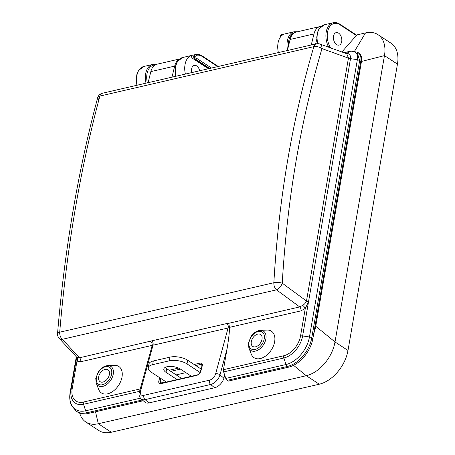 <?xml version="1.0" encoding="UTF-8"?>
<svg xmlns="http://www.w3.org/2000/svg" width="455" height="455" viewBox="0 0 455 455"><rect width="100%" height="100%" fill="white"/><g stroke="black" fill="none" stroke-linecap="round" stroke-linejoin="round"><path stroke-width="0.68" d="M293.555 365.32L306.278 375.705L98.314 423.747L95.516 411.769M357.567 52.439A12.672 8.162 123.2 0 1 361.475 61.459L315.742 326.241A31.679 20.407 123.2 0 1 313.751 333.504M361.475 61.459L384.464 55.618L335.005 341.961L315.742 326.241M377.974 34.648L390.964 43.151A31.64 20.378 123.2 0 1 397.454 64.121L384.464 55.618A31.64 20.378 -56.8 0 0 377.974 34.648A31.64 20.378 -56.8 0 0 365.519 32.919L356.401 35.029L339.845 24.189A0.95 0.614 123.2 0 1 340.039 24.82A15.76 10.004 77 0 0 328.464 28.927A15.76 10.004 77 0 0 330.563 47.889M397.454 64.121L347.995 350.464L335.005 341.961A31.679 20.407 123.2 0 1 306.278 375.705L319.268 384.208L111.304 432.25L98.314 423.747A31.679 20.407 123.2 0 1 85.841 422.018A31.679 20.407 123.2 0 1 79.688 413.106M85.841 422.018L98.837 430.521A31.679 20.407 -56.8 0 0 111.304 432.25M319.268 384.208A31.679 20.407 -56.8 0 0 347.995 350.464M341.881 51.978L356.373 35.513L340.039 24.82M365.519 32.919L354.65 51.091M356.492 35.086L356.373 35.513M281.406 34.699A16.71 10.613 77 0 0 281.383 34.705A16.71 10.613 77 0 0 281.361 34.711L282.072 34.546A16.71 10.613 -103 0 1 282.1 34.54A16.71 10.613 -103 0 1 282.464 34.466L284.585 33.977M287.56 49.84A16.71 10.613 -103 0 1 294.26 31.731L284.961 33.88A16.71 10.613 77 0 0 278.392 52.587M281.759 35.575A1.587 1.007 -103 0 1 282.447 34.472A1.587 1.007 -103 0 1 282.481 34.461M282.072 34.546A2.537 1.61 77 0 0 280.985 36.366M341.716 41.553A6.415 4.072 77 0 0 340.425 35.103A6.415 4.072 77 0 0 336.171 32.618A6.415 4.072 77 0 0 333.646 39.784A6.415 4.072 77 0 0 339.055 45.119A6.415 4.072 77 0 0 341.716 41.553M185.384 74.068A16.71 10.613 -103 0 1 191.947 55.368A16.71 10.613 -103 0 1 192.311 55.294L192.294 55.294A1.587 1.007 -103 0 1 192.334 55.288M194.837 54.697A16.71 10.613 77 0 0 194.814 54.702A16.71 10.613 77 0 0 194.786 54.708L195.502 54.543A16.71 10.613 -103 0 1 195.525 54.537L194.814 54.702M191.748 72.601A6.415 4.072 -103 0 1 191.606 68.961A6.415 4.072 -103 0 1 194.268 65.395A6.415 4.072 -103 0 1 196.696 65.93A6.415 4.072 -103 0 1 199.688 70.764M208.441 68.745L192.408 58.251A1.587 1.007 -103 0 1 191.612 56.613A1.587 1.007 -103 0 1 192.294 55.294M208.993 68.614L194.973 59.434A2.537 1.61 -103 0 1 193.694 56.818A2.537 1.61 -103 0 1 194.786 54.708M191.384 376.274L180.328 369.039A9.504 4.055 -170.2 0 0 170.261 366.383A9.504 4.055 -170.2 0 0 163.811 369.073A9.504 4.055 -170.2 0 0 166.018 372.344L177.075 379.578M187.005 363.903A12.672 5.409 -170.2 0 0 169.357 360.798L169.988 357.129A12.672 5.409 9.8 0 1 187.642 360.235L187.005 363.903L200.058 372.446M152.664 364.66A12.672 5.409 -170.2 0 0 148.285 367.811L148.921 364.137A12.672 5.409 9.8 0 1 153.295 360.986L152.664 364.66L169.357 360.798M148.285 367.811A12.672 5.409 -170.2 0 0 151.231 372.167L166.342 382.058M187.642 360.235L201.127 369.062M165.171 367.418A9.504 4.055 -170.2 0 0 166.655 368.675L181.687 378.514M169.988 357.129L153.295 360.986M350.498 58.786A3.168 1.354 9.8 0 1 348.445 58.138L350.526 58.632L308.547 301.676L305.294 308.405L300.965 310.856L229.513 327.361L229.485 327.697C229.474 332.281 228.66 339.35 227.045 348.905L219.987 374.88L223.9 378.173A9.504 5.608 130.1 0 1 214.584 387.774L149.001 402.925A9.504 5.608 130.1 0 1 145.043 402.248L141.13 398.955A9.504 5.608 130.1 0 0 145.088 399.632L149.001 402.925M223.9 378.173L224.713 375.182L225.782 378.435L286.002 364.523L283.857 358L223.638 371.911A3.168 2.013 -103 0 1 223.45 369.699L227.045 348.905M185.85 372.651L176.159 374.892M194.126 364.478L200.109 363.101C201.929 362.874 202.651 363.79 202.265 365.854L200.814 371.189C200.058 373.333 198.71 374.727 196.77 375.375L161.002 383.639C159.176 383.861 158.459 382.945 158.84 380.886A0.95 0.472 15.2 0 1 160.143 381.21L160.547 383.15M76.588 357.073L77.049 357.482A3.168 2.423 -55.1 0 1 76.969 361.151L76.724 357.232M350.777 51.119A3.168 2.013 77 0 0 350.725 51.131A3.168 2.013 77 0 0 350.35 51.278L344.008 52.746M311.248 44.994L313.961 33.943A15.481 9.828 -103 0 1 320.138 26.521A15.481 9.828 -103 0 1 321.15 26.373M287.395 50.505L290.114 39.448A15.481 9.828 -103 0 1 296.29 32.032L320.138 26.521M357.033 52.097L359.666 60.509L357.351 59.696C358.13 53.61 355.833 50.801 350.447 51.261L346.244 53.576C349.281 53.229 350.703 54.913 350.521 58.621L308.547 301.676A3.168 1.354 9.8 0 1 306.488 301.028L348.445 58.138L321.981 48.583A6.336 3.134 -163.6 0 0 313.842 46.649L99.878 96.073C80.148 169.726 66.76 248.441 59.707 332.213A6.336 2.065 -175.2 0 0 57.546 333.549A6.336 6.336 0 0 0 59.218 338.401A6.336 4.123 137.1 0 0 62.329 339.305L79.511 357.784A3.168 2.013 -103 0 1 80.774 361.725L76.969 361.151L72.203 388.724A3.168 1.354 -170.2 0 0 71.134 389.429L76.696 357.198M179.634 58.979L157.015 64.206A15.481 9.828 77 0 0 150.838 71.623L148.12 82.679M179.219 59.326A15.481 9.828 77 0 0 174.686 66.117L171.967 77.168M316.782 39.278L315.628 43.981M348.467 58.035L346.744 53.736M308.547 301.676L302.626 335.949L309.457 336.973A3.168 1.354 -170.2 0 1 311.772 337.781L359.666 60.509L360.781 61.243A12.672 8.162 -56.8 0 0 358.182 52.843L357.021 52.08M360.781 61.243L312.886 338.514L311.772 337.781A26.93 17.347 123.2 0 1 287.355 366.463A3.168 2.013 -103 0 1 286.002 364.523A25.867 16.659 -56.8 0 0 309.457 336.973L357.351 59.696L350.526 58.644M143.251 400.741L88.139 413.476A26.93 17.347 123.2 0 1 77.538 412.002L76.423 411.274A26.93 17.347 123.2 0 0 87.024 412.742L88.139 413.476M273.859 282.743C278.722 199.472 292.047 120.774 313.842 46.649A6.336 4.021 -103 0 1 316.316 43.822A6.336 6.336 0 0 1 319.893 44.038A6.336 3.902 109.9 0 1 321.981 48.583C300.346 122.276 287.099 200.479 282.248 283.198A6.336 2.195 -176.7 0 0 273.859 282.743L59.707 332.213A6.336 4.021 -103 0 0 62.329 339.305L276.481 289.835A6.336 4.021 -103 0 1 273.859 282.743M312.886 338.514A26.93 17.347 123.2 0 1 288.47 367.196L228.251 381.108L227.136 380.374A3.168 2.013 -103 0 1 225.782 378.435M224.713 375.182L223.638 371.911M274.655 341.688A15.84 10.203 -56.8 0 0 267.005 330.068L260.323 330.364A11.529 7.422 123.2 0 1 265.885 338.821A11.529 7.422 123.2 0 1 257.837 350.179A11.529 7.422 123.2 0 1 248.868 347.865L251.268 354.109A15.84 10.203 -56.8 0 0 263.593 357.3A15.84 10.203 -56.8 0 0 274.655 341.688M229.513 327.361L228.717 323.317L299.703 306.92L302.689 305.356C304.497 304.241 305.766 302.797 306.488 301.028L282.248 283.198A6.336 3.151 126.3 0 1 276.481 289.835L299.703 306.92A3.168 2.013 77 0 1 300.965 310.856M255.551 346.812A7.126 4.59 -56.8 0 0 261.466 341.125A7.126 4.59 -56.8 0 0 260.556 334.493A7.126 4.59 -56.8 0 0 252.809 337.946A7.126 4.59 -56.8 0 0 252.747 346.426A7.126 4.59 -56.8 0 0 255.551 346.812M229.485 327.697L80.774 361.725M223.45 369.699L283.67 355.787A3.168 2.013 -103 0 0 283.857 358A20.702 13.332 123.2 0 0 302.626 335.949A3.168 1.354 -170.2 0 0 300.533 335.978L305.294 308.405A3.168 0.876 47.2 0 0 302.689 305.356M122.025 376.945A15.84 10.203 -56.8 0 0 114.376 365.325L107.687 365.627A11.529 7.422 123.2 0 1 113.255 374.084A11.529 7.422 123.2 0 1 105.202 385.442A11.529 7.422 123.2 0 1 96.238 383.121L98.638 389.372A15.84 10.203 -56.8 0 0 110.957 392.557A15.84 10.203 -56.8 0 0 122.025 376.945M77.049 357.482L79.511 357.784L151.839 340.846A3.168 2.013 -103 0 1 153.028 345.1L140.521 391.141A3.168 1.581 -164.8 0 0 139.418 391.954L152.141 345.561M102.921 382.069A7.126 4.59 -56.8 0 0 108.83 376.387A7.126 4.59 -56.8 0 0 107.92 369.756A7.126 4.59 -56.8 0 0 100.174 373.202A7.126 4.59 -56.8 0 0 100.111 381.682A7.126 4.59 -56.8 0 0 102.921 382.069M150.503 341.387C151.743 342.37 152.317 343.644 152.226 345.214M316.316 43.822L102.347 93.252A6.336 4.021 -103 0 0 99.878 96.073A6.336 3.265 -165 0 0 97.654 97.779M201.753 364.586L200.547 364.438L195.758 365.547M161.002 383.639A0.95 0.603 77 0 1 161.371 383.207L197.146 374.943C198.323 374.715 199.438 373.549 200.484 371.434A0.95 0.472 15.2 0 1 200.814 371.189M201.747 364.591L201.935 366.099A0.95 0.472 15.2 0 1 202.265 365.854M294.738 32.612A15.76 10.004 77 0 0 288.419 46.336M280.035 37.651L280.138 35.814L281.355 34.711A0.95 0.734 76.8 0 1 281.361 34.711A2.537 1.61 77 0 0 280.308 37.236M317.425 43.669L316.754 37.293L317.425 32.601L319.046 28.807L324.313 24.786A16.71 10.613 77 0 0 317.783 43.663M328.647 47.201A16.71 10.613 -103 0 1 333.134 22.75L324.313 24.786M155.007 65.054A15.76 10.004 77 0 0 147.335 82.861M175.744 76.298L175.095 70.019L175.767 65.327L177.387 61.533L182.648 57.512A16.71 10.613 77 0 0 176.079 76.218M217.7 66.606L202.429 56.608A15.76 10.004 77 0 0 196.435 55.305A1.587 1.007 77 0 0 195.752 56.619A1.587 1.007 77 0 0 196.549 58.257L211.49 68.04M193.898 57.904L192.408 58.251M209.71 68.449L195.69 59.269L194.973 59.434M196.549 58.257A0.95 0.614 -56.8 0 1 195.69 59.269A2.537 1.61 -103 0 1 194.41 56.653A2.537 1.61 -103 0 1 195.502 54.543A0.95 0.734 76.8 0 1 196.435 55.305M146.032 83.163A16.71 10.613 -103 0 1 152.601 64.456L143.774 66.493A16.71 10.613 77 0 0 137.205 85.199M195.525 54.537C197.76 54.054 200.001 54.532 202.236 55.982A0.95 0.614 123.2 0 1 202.429 56.608M166.018 372.344L166.655 368.675M169.084 370.268L178.548 368.078M158.84 380.886L159.705 377.713M140.521 391.141A6.336 3.742 -49.9 0 0 143.848 395.338L209.436 380.187A6.336 3.742 -49.9 0 0 215.642 373.788L228.154 327.748A3.168 2.013 -103 0 0 226.96 323.488L228.717 323.317M290.114 39.448L313.961 33.943M343.9 52.706L350.828 51.108A3.168 1.985 77.5 0 0 350.447 51.261M150.838 71.623L174.686 66.117M98.547 100.197A6.336 4.869 119 0 1 100.219 95.994M76.423 411.274L71.668 405.86C69.786 401.953 69.279 397.442 70.161 392.335L76.303 356.771L70.184 392.25A3.168 1.354 -170.2 0 0 70.161 392.335A3.168 1.354 -170.2 0 0 70.15 392.426M142.33 399.968L87.024 412.742A3.168 2.013 77 0 1 85.671 410.802A25.867 16.659 -56.8 0 1 70.184 392.25L71.134 389.429A20.702 13.332 123.2 0 0 83.527 404.279L85.671 410.802L140.362 398.171M227.136 380.374L287.355 366.463L288.47 367.196M283.67 355.787A18.598 11.978 -56.8 0 0 300.533 335.978M151.839 340.846L226.96 323.488M214.584 387.774L210.671 384.486L145.088 399.632A3.168 2.013 77 0 1 143.848 395.338M215.642 373.788A3.168 1.581 -164.8 0 1 219.987 374.88A9.504 5.608 130.1 0 1 210.671 384.486A3.168 2.013 -103 0 1 209.436 380.187M264.258 338.702A10.107 6.512 -56.8 0 0 254.191 333.538A10.107 6.512 -56.8 0 0 251.496 349.139A10.107 6.512 -56.8 0 0 264.258 338.702M139.594 391.323L83.527 404.279A3.168 2.013 77 0 1 83.339 402.066L140.242 388.923M72.203 388.724A18.598 11.978 -56.8 0 0 83.339 402.066M111.629 373.959A10.107 6.512 -56.8 0 0 101.562 368.795A10.107 6.512 -56.8 0 0 98.866 384.401A10.107 6.512 -56.8 0 0 111.629 373.959M202.043 365.416L200.547 364.438A0.95 0.603 77 0 1 200.109 363.101M180.413 369.09L170.716 371.331M160.882 378.486L160.143 381.21L162.714 382.894M197.14 374.943A0.95 0.603 77 0 0 196.77 375.375M282.1 34.54L281.355 34.711M284.602 33.971L282.447 34.472M297.615 31.725L294.26 31.731M339.845 24.189C337.604 22.744 335.369 22.267 333.134 22.75M182.648 57.512L191.947 55.368M202.236 55.982L218.269 66.475M156.111 64.485L152.601 64.456M136.87 85.278L136.221 78.999L136.892 74.307L138.513 70.514L143.774 66.493M350.828 51.108L357.056 52.115M346.733 53.73L319.893 44.038M76.787 357.283L59.218 338.401M139.418 391.954C138.57 394.411 139.139 396.743 141.13 398.955M102.347 93.252A6.336 6.336 0 0 0 97.654 97.785C77.953 171.37 64.582 249.966 57.546 333.555M248.868 347.865L248.396 343.258L250.932 336.62C253.571 332.798 256.705 330.717 260.323 330.364M96.238 383.121L95.766 378.52L98.303 371.883C100.942 368.061 104.07 365.974 107.687 365.627M161.371 383.207L160.541 383.138M201.935 366.099L200.484 371.434"/></g></svg>
